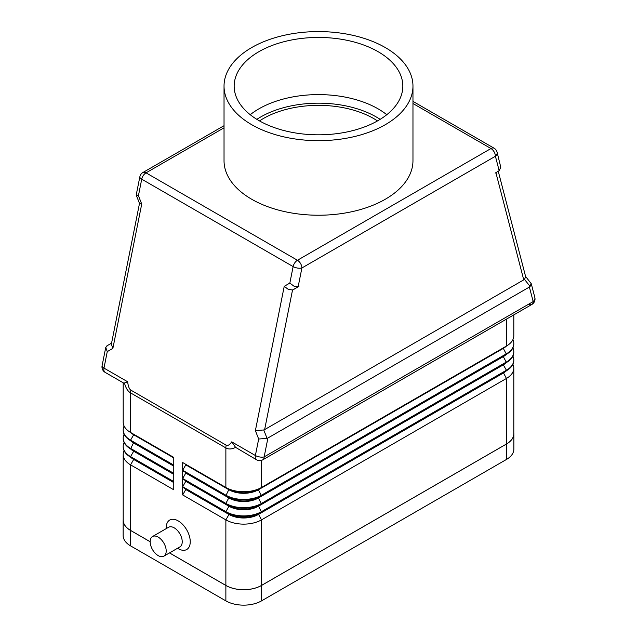 <?xml version="1.0" encoding="UTF-8"?>
<svg xmlns="http://www.w3.org/2000/svg" width="637" height="637" viewBox="0 0 637 637"><rect width="100%" height="100%" fill="white"/><g stroke="black" fill="none" stroke-linecap="round" stroke-linejoin="round"><path stroke-width="0.96" d="M152.514 536.537L168.542 527.285A11.339 6.545 60 0 1 174.212 527.842A11.339 6.545 60 0 1 181.617 537.835A11.339 6.545 60 0 1 179.881 546.92L163.852 556.173A11.339 6.545 60 0 1 158.183 555.615A11.339 6.545 60 0 1 150.778 545.622A11.339 6.545 60 0 1 152.514 536.537A11.339 6.545 60 0 1 158.183 537.102A11.339 6.545 60 0 1 165.588 547.087A11.339 6.545 60 0 1 163.852 556.173M178.225 548.672L177.532 548.274L178.225 548.672A17.008 9.818 60 0 0 190.248 541.729A17.008 9.818 60 0 0 178.225 520.907A17.008 9.818 60 0 0 166.201 527.842L166.201 528.638M124.534 383.243C125.808 388.052 127.822 391.269 130.569 392.894L225.872 447.915A12.597 7.27 -60 0 1 225.944 446.569A12.597 7.27 -60 0 1 226.159 445.152L130.864 390.131C129.295 389.183 128.22 386.388 127.623 381.754L123.897 383.195L105.129 372.366A6.298 3.639 -60 0 1 104.755 372.088A6.298 3.639 -60 0 1 103.974 368.098L107.263 351.616L105.75 347.428L107.605 345.445M525.573 276.402L531.258 283.72L529.395 287.04L533.177 301.572A6.298 3.639 60 0 1 531.871 304.454L262.842 459.779A6.298 3.639 -120 0 0 264.148 456.896L267.922 438.001L267.046 438.344L263.758 429.959L255.381 430.644L258.678 439.028L267.046 438.344M503.349 347.85A20.782 11.999 180 0 1 503.31 347.866L261.496 487.48A25.193 14.547 180 0 1 225.872 487.48L225.872 447.915C228.643 449.483 231.876 449.292 235.571 447.349L231.733 441.863C229.599 444.921 227.735 446.019 226.159 445.152M235.571 447.349L256.544 459.779A6.298 6.298 0 0 0 262.842 459.779L531.871 304.454A6.298 3.639 60 0 1 528.718 304.144M263.758 429.959L264.626 429.617L292.534 289.978L288.322 289.397L284.229 286.324L255.381 430.644M292.534 289.978L298.944 286.395L298.148 286.738L301.898 267.978L495.419 156.248A6.298 4.435 -14.6 0 0 497.163 152.816A6.298 4.435 -14.6 0 0 497.059 152.092A6.298 6.298 0 0 0 494.113 148.222A6.298 3.639 120 0 0 493.683 148.039A6.298 3.639 120 0 0 490.968 148.532L297.447 260.262A6.298 3.639 120 0 0 294.724 262.906A6.298 3.639 120 0 0 293.139 266.592A6.298 2.604 11.3 0 0 297.551 268.066A6.298 2.604 11.3 0 0 301.898 267.978A6.298 3.639 60 0 0 300.6 263.583A6.298 3.639 60 0 0 297.447 260.262L146.032 172.842A6.298 3.639 120 0 0 143.317 175.494A6.298 3.639 120 0 0 141.725 179.18L293.139 266.592L289.843 283.075L293.936 286.156L298.148 286.738M224.033 127.814L146.032 172.842A6.298 3.639 -120 0 0 142.887 172.531L224.033 125.688L142.887 172.531A6.298 6.298 0 0 0 139.861 176.752L136.214 194.994L139.511 203.49L141.725 204.047L138.436 195.663L136.222 195.105M497.059 152.092L500.786 167.252L499.169 170.684L495.1 173.145M264.626 429.617L524.514 279.412L530.127 286.451M498.269 171.313L525.644 276.681L524.514 279.412M107.263 351.616L112.876 348.375L111.364 344.187L139.495 203.434M111.571 343.152L106.873 345.867L111.571 343.152M412.967 86.13L412.967 160.691A94.467 54.543 180 0 1 354.65 211.078A94.467 54.543 180 0 1 251.703 199.254A94.467 54.543 180 0 1 224.033 160.691L224.033 86.13A94.467 54.543 0 0 0 251.703 124.693A94.467 54.543 0 0 0 354.65 136.517A94.467 54.543 0 0 0 412.967 86.13A94.467 54.543 0 0 0 385.297 47.56A94.467 54.543 0 0 0 282.35 35.736A94.467 54.543 0 0 0 224.033 86.13M258.869 120.552A84.331 48.691 180 0 1 234.169 86.13A84.331 48.691 180 0 1 286.228 41.15A84.331 48.691 180 0 1 378.131 51.701A84.331 48.691 180 0 1 402.831 86.13A84.331 48.691 180 0 1 350.772 131.111A84.331 48.691 180 0 1 258.869 120.552M386.77 114.708A84.331 48.691 0 0 0 378.131 108.863A84.331 48.691 0 0 0 250.23 114.708M377.494 120.919A78.032 45.052 0 0 0 373.68 118.554A78.032 45.052 0 0 0 259.506 120.919M173.766 457.398L130.569 432.459L173.766 457.398L173.766 465.114L130.569 440.167L133.69 434.768A20.782 11.999 180 0 1 130.545 432.443M124.096 434.259A25.193 14.547 0 0 0 123.196 438.113A25.193 14.547 0 0 0 130.569 448.4L173.766 473.339L173.766 465.623L130.569 440.685A25.193 14.547 180 0 1 123.196 430.397A25.193 14.547 180 0 1 123.196 430.142M173.766 473.848L130.569 448.91L173.766 473.848L173.766 481.564L130.569 456.625L133.69 451.227A20.782 11.999 180 0 1 130.545 448.894M124.096 450.709A25.193 14.547 0 0 0 123.196 454.571A25.193 14.547 0 0 0 130.569 464.851L173.766 489.789L173.766 482.082L130.569 457.143A25.193 14.547 180 0 1 123.196 446.856A25.193 14.547 180 0 1 123.196 446.601M123.196 454.571L123.196 520.134A25.193 14.547 0 0 0 130.569 530.414L150.165 541.729M169.522 552.9L225.872 585.435A25.193 14.547 0 0 0 261.496 585.435L506.431 444.029A25.193 14.547 0 0 0 513.804 433.741L513.804 368.178A25.193 14.547 0 0 0 512.904 364.324M513.804 360.208A25.193 14.547 180 0 1 513.804 360.47A25.193 14.547 180 0 1 506.431 370.75L261.496 512.164A25.193 14.547 180 0 1 225.872 512.164L182.676 487.217L182.676 494.933L225.872 519.872A25.193 14.547 0 0 0 261.496 519.872L506.431 378.466A25.193 14.547 0 0 0 513.804 368.178M513.804 351.982A25.193 14.547 180 0 1 513.804 352.237A25.193 14.547 180 0 1 506.431 362.525L261.496 503.931A25.193 14.547 180 0 1 225.872 503.931L182.676 478.992L182.676 486.708L225.872 511.646A25.193 14.547 0 0 0 261.496 511.646L506.431 370.24A25.193 14.547 0 0 0 513.804 359.953A25.193 14.547 0 0 0 512.904 356.099M503.349 356.075A20.782 11.999 180 0 1 503.31 356.099L258.383 497.505A20.782 11.999 180 0 1 228.986 497.505L182.676 470.767L182.676 478.483L225.872 503.421A25.193 14.547 0 0 0 261.496 503.421L506.431 362.007A25.193 14.547 0 0 0 513.804 351.728A25.193 14.547 0 0 0 512.904 347.866M182.676 470.249L185.789 464.851L228.986 489.789A20.782 11.999 0 0 0 258.383 489.789L258.383 489.28A20.782 11.999 180 0 1 228.986 489.28L182.676 462.542L182.676 470.249L225.872 495.188A25.193 14.547 0 0 0 261.496 495.188L506.431 353.782A25.193 14.547 0 0 0 513.804 343.494A25.193 14.547 0 0 0 512.904 339.64M529.395 287.04L267.922 438.001M293.331 289.636L298.944 286.395M182.676 462.542L225.872 487.48M182.676 478.483L185.789 473.084L228.986 498.023A20.782 11.999 0 0 0 258.383 498.023L258.383 497.505L261.496 495.705L258.383 489.789L503.31 348.383L503.31 347.866L506.431 346.066L261.496 487.48L261.496 460.36M513.804 314.885L513.804 335.787A25.193 14.547 180 0 1 506.431 346.066L506.431 319.145M503.349 364.3A20.782 11.999 180 0 1 503.31 364.324L258.383 505.73L261.496 503.931L258.383 498.023L503.31 356.609L503.31 356.099L506.431 354.299L503.31 348.383A20.782 11.999 0 0 0 506.455 346.05M182.676 470.767L228.986 497.505L225.872 495.705L228.986 489.28M513.804 343.757A25.193 14.547 180 0 1 513.804 344.012A25.193 14.547 180 0 1 506.431 354.299L261.496 495.705A25.193 14.547 180 0 1 225.872 495.705M506.431 354.299L503.31 356.099L506.431 354.299M506.431 362.525L503.31 356.609A20.782 11.999 0 0 0 506.455 354.283M503.31 364.324L503.31 364.842A20.782 11.999 0 0 0 506.455 362.509M228.986 497.505L225.872 503.421L225.872 503.931L228.986 505.73L182.676 478.992M261.496 503.931L258.383 505.73A20.782 11.999 180 0 1 228.986 505.73L228.986 506.248A20.782 11.999 0 0 0 258.383 506.248L503.31 364.842L506.431 370.24L506.431 370.75L258.383 513.963A20.782 11.999 180 0 1 228.986 513.963L182.676 487.217M182.676 486.708L185.789 481.309L228.986 506.248L225.872 511.646L228.986 514.473A20.782 11.999 0 0 0 258.383 514.473L503.31 373.067A20.782 11.999 0 0 0 506.455 370.734M185.789 464.851L185.789 464.341M185.789 473.084L185.789 472.566M185.789 481.309L185.789 480.792M503.349 372.534A20.782 11.999 180 0 1 503.31 372.549L506.431 370.75M261.496 512.164L258.383 513.963L261.496 512.164L258.383 505.73M182.676 494.933L185.789 489.534L228.986 514.473L225.872 519.872L225.872 585.435M185.789 489.534L185.789 489.025M133.651 434.235A20.782 11.999 0 0 0 133.69 434.259L130.569 432.459A25.193 14.547 180 0 1 123.196 422.172L123.196 382.789M124.096 426.026A25.193 14.547 0 0 0 123.196 429.887A25.193 14.547 0 0 0 130.569 440.167L130.569 440.685L173.766 465.623M173.766 457.907L133.69 434.768L133.69 434.259L130.569 432.459L130.569 392.894A12.597 7.27 120 0 1 130.641 391.548A12.597 7.27 120 0 1 130.864 390.131M133.651 442.46A20.782 11.999 0 0 0 133.69 442.484L130.569 440.685M173.766 466.141L133.69 443.002A20.782 11.999 180 0 1 130.545 440.669M133.651 450.693A20.782 11.999 0 0 0 133.69 450.709L130.569 448.91A25.193 14.547 180 0 1 123.196 438.63A25.193 14.547 180 0 1 123.196 438.367M124.096 442.484A25.193 14.547 0 0 0 123.196 446.338A25.193 14.547 0 0 0 130.569 456.625L130.569 457.143L173.766 482.082M173.766 474.366L133.69 451.227L133.69 450.709L130.569 448.91L133.69 442.484M133.651 458.919A20.782 11.999 0 0 0 133.69 458.943L130.569 457.143L133.69 458.943L133.69 459.452A20.782 11.999 180 0 1 130.545 457.127M173.766 482.591L133.69 459.452L130.569 464.851L130.569 530.414M150.165 541.753L130.529 530.414A25.193 14.547 180 0 1 123.148 520.134A25.193 14.547 180 0 1 123.196 519.266M513.804 432.881A25.193 14.547 180 0 1 513.852 433.741A25.193 14.547 180 0 1 506.471 444.029L261.496 585.467A25.193 14.547 180 0 1 225.872 585.467L169.498 552.916M513.852 433.741L513.852 449.173A25.193 14.547 180 0 1 506.471 459.452L261.496 600.89A25.193 14.547 180 0 1 225.872 600.89L130.529 545.845A25.193 14.547 180 0 1 123.148 535.558L123.148 520.134M380.146 119.35A81.807 47.234 0 0 0 376.348 117.009A81.807 47.234 0 0 0 256.854 119.35M127.623 381.754L103.974 368.098A6.298 2.604 11.3 0 1 102.087 365.933A6.298 2.604 11.3 0 1 102.103 365.678A6.298 6.298 0 0 0 105.129 372.366M531.871 304.454L531.871 304.454A6.298 6.298 0 0 0 534.817 297.415A6.298 4.435 -14.6 0 1 534.913 298.14A6.298 4.435 -14.6 0 1 533.177 301.572L264.148 456.896A6.298 2.604 11.3 0 1 259.792 456.984A6.298 2.604 11.3 0 1 255.381 455.519A6.298 3.639 120 0 0 256.17 459.5A6.298 3.639 120 0 0 256.544 459.779M258.678 439.028L255.381 455.519L231.733 441.863M139.861 176.752A6.298 2.604 11.3 0 0 139.837 177.014A6.298 2.604 11.3 0 0 141.725 179.18L138.436 195.663M412.967 103.505L490.968 148.532A6.298 3.639 -120 0 1 494.113 151.861A6.298 3.639 -120 0 1 495.419 156.248L499.169 170.684M495.904 172.683L523.781 280.001M112.876 348.375L141.725 204.047M289.843 283.075L284.229 286.324M503.31 347.866L506.431 346.066L503.31 347.866M503.31 372.549L506.431 378.466L506.431 444.029M258.383 513.963L261.496 519.872L261.496 585.435M506.471 459.452L506.471 444.029M261.496 600.89L261.496 585.467M225.872 600.89L225.872 585.467M130.529 545.845L130.529 530.414M494.113 148.222L412.967 101.379M105.75 347.428L102.103 365.678M531.258 283.72L534.817 297.415M513.804 352.237L513.804 351.728M513.804 360.47L513.804 359.953M513.804 344.012L513.804 343.494M123.196 430.397L123.196 429.887M123.196 438.63L123.196 438.113M123.196 446.856L123.196 446.338"/></g></svg>

